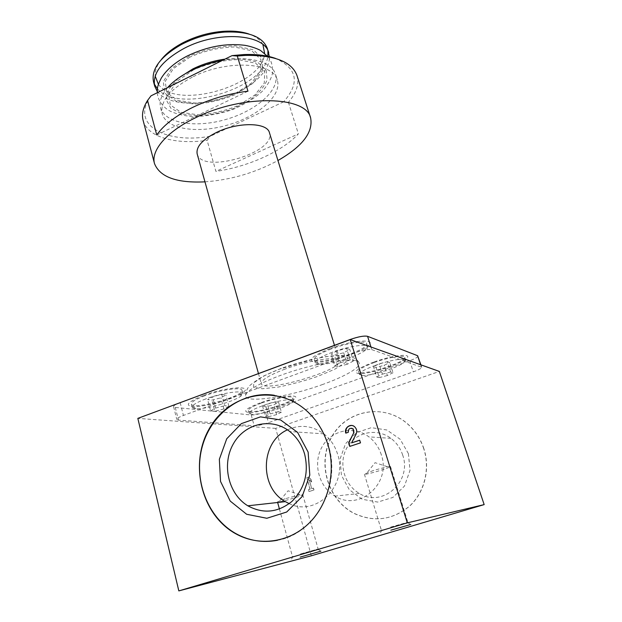 <?xml version="1.0" encoding="UTF-8"?>
<svg xmlns="http://www.w3.org/2000/svg" width="622" height="622" viewBox="0 0 622 622"><rect width="100%" height="100%" fill="white"/><g stroke="black" fill="none" stroke-linecap="round" stroke-linejoin="round"><path stroke-width="0.47" stroke-dasharray="3.11 2.33" d="M296.966 75.48C299.353 83.947 296.5 92.888 288.414 102.296L283.64 101.821C300.107 83.021 297.464 68.576 275.702 58.476M371.793 349.634L421.716 367.268C421.607 368.317 418.808 369.849 413.327 371.839L268.494 422.696C262.305 424.756 257.539 425.782 254.18 425.782L178.46 420.099L176.78 419.43C176.741 418.451 178.957 417.129 183.412 415.449L354.431 352.923C362.642 350.116 368.426 349.02 371.793 349.634L370.953 346.983M311.327 555.796L275.694 428.387L439.35 371.427M275.694 428.387L137.835 418.381M311.886 488.604L313.472 488.099L314.009 489.973L309.142 491.528L308.613 489.662L310.191 489.149L306.926 477.712L308.621 477.16L310.953 479.298L311.715 481.964L309.375 479.811L311.7 488.62L313.472 488.099M423.885 448.703C420.386 438.215 414.524 429.561 406.298 422.758C382.514 403.142 346.415 410.559 331.993 436.597C317.041 462.286 327.421 499.777 354.361 513.453C374.187 522.488 392.622 520.039 409.665 506.09C424.671 492.313 430.44 468.848 423.885 448.703M417.992 356.041C417.906 357.16 415.138 358.723 409.68 360.737L265.524 411.997C259.358 414.065 254.6 415.068 251.234 414.998L175.287 407.433L173.6 406.687C173.484 405.917 174.836 404.891 177.643 403.608M330.142 348.561C311.249 356.328 306.506 360.892 315.922 362.253C327.444 362.929 357.549 353.832 366.809 346.858C379.521 338.492 354.594 339.254 330.142 348.561M203.355 395.53C188.171 401.664 184.524 405.342 192.408 406.563C203.238 407.558 233.584 399.231 242.316 392.91C254.934 385.065 226.82 386.589 203.355 395.53M373.666 362.113C357.005 368.644 352.122 372.477 359.003 373.628C368.488 374.32 398.041 365.215 405.544 359.267C414.796 352.946 394.161 354.563 373.666 362.113M260.167 402.939C246.413 408.265 242.51 411.43 248.45 412.44C257.352 413.335 286.633 404.976 293.693 399.534C302.961 393.501 280.04 395.608 260.167 402.939M322.841 384.412C288.383 397.038 244.392 403.888 245.573 395.506C246.662 390.554 258.107 383.922 279.916 375.618C313.846 362.898 356.235 356.165 358.847 362.385C362.206 366.63 345.855 376.24 322.841 384.412M161.176 59.735C156.76 65.481 154.761 70.931 155.181 76.094M158.431 84.335C176.687 110.716 263.44 85.346 264.607 53.29M262.912 44.597C260.478 40.018 255.86 36.504 249.041 34.047M153.541 81.855L154.303 84.017M157.42 88.775C178.195 114.075 263.977 88.993 267.857 56.485M267.911 50.786L267.39 48.563M157.234 91.434C166.509 104.138 195.207 106.704 221.782 98.494C248.396 90.4 270.034 72.377 269.458 56.936M190.145 56.999L173.336 68.661L165.188 81.474L166.921 92.725L177.612 100.313L194.764 103.05C208.393 102.327 221.829 99.201 235.069 93.673L251.234 83.247L260.571 71.133L260.96 59.525L251.747 50.786L234.3 46.977C219.473 47.381 204.755 50.724 190.145 56.999M193.784 69.711L176.85 81.264L168.601 93.891L170.272 104.908L180.932 112.279L198.099 114.845C211.76 114.036 225.25 110.879 238.553 105.367L254.826 95.034L264.264 83.091L264.747 71.701L255.58 63.195L238.117 59.58C223.251 60.077 208.471 63.452 193.784 69.711M167.613 87.593C161.316 94.941 158.983 101.705 160.593 107.886C164.97 123.677 196.365 128.233 226.291 119.338C256.295 110.708 280.297 89.957 275.476 74.29C272.148 61.975 249.399 55.366 222.295 60.458M192.322 77.144C169.915 89.226 159.877 101.456 162.21 113.849C166.54 129.462 197.951 133.862 227.94 124.96C257.998 116.306 282.093 95.679 277.326 80.184C273.649 62.114 226.727 59.339 192.322 77.144M151.029 95.827C129.594 124.898 165.553 144.234 210.252 136.265L207.11 140.37L215.912 171.384C247.758 166.875 282.139 151.558 298.381 133.87L215.912 171.384M283.64 101.821L210.252 136.265M143.13 120.466C147.406 137.283 175.552 144.802 207.11 140.37M204.965 181.849C230.809 179.937 255.137 172.823 277.941 160.507M288.414 102.296L298.381 133.87M197.166 153.906C201.753 174.58 276.728 152.654 269.458 132.766M284.962 369.118C268.992 375.253 261.1 380.096 261.279 383.634C262.849 393.64 343.282 370.121 339.215 360.846C338.873 355.714 308.986 360.06 284.962 369.118M156.752 134.951L247.96 91.193M289.222 503.657C316.132 517.271 348.227 485.222 337.684 454.425C335.071 445.92 330.453 439.062 323.844 433.837C312.205 425.502 300.076 424.165 287.465 429.825M277.459 540.277C315.416 533.94 341.462 485.681 328.385 445.313C324.008 430.945 316.52 419.158 305.915 409.952C296.453 401.967 285.933 397.069 274.349 395.273M423.745 448.695C420.247 438.199 414.384 429.545 406.15 422.742C382.359 403.11 346.236 410.536 331.806 436.582C316.855 462.286 327.234 499.8 354.19 513.484C374.024 522.527 392.466 520.07 409.517 506.121C424.531 492.329 430.3 468.856 423.745 448.695M408.421 453.64L400.094 439.194L386.814 429.965L371.303 427.664L356.608 432.601L345.521 443.735L340.11 458.912L341.408 475.247L349.237 489.646L362.175 499.264L377.764 502.086L392.894 497.421L404.448 486.101L409.999 470.426L408.421 453.64M402.675 455.063C400.412 448.174 396.502 442.6 390.927 438.347C376.644 427.493 355.628 432.119 347.045 447.513C338.197 462.737 343.943 484.779 359.392 493.44C382.149 508.034 412.394 481.661 402.675 455.063M381.34 454.853C378.953 447.428 374.802 441.433 368.877 436.862C353.693 425.199 331.316 430.199 322.118 446.744C312.633 463.095 318.627 486.793 335.033 496.138C359.189 511.89 391.611 483.504 381.34 454.853M285.148 498.758L277.474 501.884C277.272 503.214 303.637 495.594 302.766 494.583L299.983 494.785L285.148 498.758M300.426 553.992L318.13 549.008L300.426 553.992M373.425 470.473L364.391 474.151C364.212 475.558 391.378 467.511 390.453 466.43L387.343 466.694L373.425 470.473M390.74 527.067L407.853 522.255L390.74 527.067M262.134 405.917C253.449 409.128 249.111 411.601 249.127 413.319L251.646 414.291C259.506 415.053 285.685 407.581 291.943 402.792L293.576 400.638C293.483 398.002 275.849 400.895 262.134 405.917M261.357 403.095C252.68 406.322 248.349 408.802 248.372 410.551C248.878 415.628 295.03 402.457 292.791 397.886C292.682 395.211 275.056 398.064 261.357 403.095M275.359 401.804L278.594 402.247L273.874 404.728L265.952 406.772L262.632 406.36L267.328 403.872L275.359 401.804L278.182 411.818L281.401 412.184L278.594 402.247M375.494 365.301C364.857 369.266 359.516 372.306 359.477 374.428L362.362 375.447C370.751 376.038 397.186 367.897 403.826 362.665L405.622 360.192C405.334 357.596 389.372 360.239 375.494 365.301M374.576 362.393C363.948 366.374 358.622 369.437 358.591 371.591C359.291 377.041 407.192 362.284 404.697 357.355C404.393 354.711 388.431 357.323 374.576 362.393M387.304 361.724L389.737 362.517L384.093 365.355L376.022 367.423L373.488 366.669L379.117 363.808L387.304 361.724L390.616 372.026L393.026 372.741L389.737 362.517M205.711 398.927C196.606 402.395 192.097 405.163 192.198 407.208C192.431 408.009 193.66 408.483 195.883 408.631C205.454 409.486 232.605 402.03 240.349 396.455C242.183 395.203 243.008 394.169 242.813 393.361C242.712 389.908 221.378 393.003 205.711 398.927M204.879 395.732C195.782 399.215 191.288 401.999 191.397 404.075C192.144 410.536 244.625 396.144 241.966 390.251C241.849 386.752 220.53 389.792 204.879 395.732M221.751 394.402L225.887 394.97L220.927 397.823L211.884 400.117L207.639 399.596L212.553 396.735L221.751 394.402L224.76 405.715L228.88 406.189L225.887 394.97M332.327 352.231C320.843 356.647 315.136 360.161 315.222 362.774C315.533 363.691 316.979 364.197 319.56 364.29C329.769 364.857 356.709 356.725 364.92 350.567C367.019 349.059 367.944 347.838 367.68 346.897C367.299 343.453 348.234 346.236 332.327 352.231M331.324 348.926C319.856 353.358 314.164 356.904 314.258 359.547C315.307 366.591 369.686 350.147 366.669 343.678C366.265 340.187 347.208 342.924 331.324 348.926M346.625 348.413L349.782 349.447L343.663 352.767L334.418 355.092L331.137 354.12L337.225 350.769L346.625 348.413L350.24 360.099L353.374 361.024L349.782 349.447M228.88 406.189L223.889 408.965L220.927 397.823M223.889 408.965L214.808 411.29L211.884 400.117M214.808 411.29L210.586 410.87L207.639 399.596M210.586 410.87L215.539 408.079L212.553 396.735M215.539 408.079L224.76 405.715M353.374 361.024L347.208 364.274L343.663 352.767M347.208 364.274L337.933 366.63L334.418 355.092M337.933 366.63L334.675 365.759L331.137 354.12M334.675 365.759L340.817 362.486L337.225 350.769M340.817 362.486L350.24 360.099M393.026 372.741L387.343 375.517L384.093 365.355M387.343 375.517L379.249 377.608L376.022 367.423M379.249 377.608L376.73 376.94L373.488 366.669M376.73 376.94L382.406 374.141L379.117 363.808M382.406 374.141L390.616 372.026M281.401 412.184L276.65 414.602L273.874 404.728M276.65 414.602L268.704 416.67L265.952 406.772M268.704 416.67L265.407 416.343L262.632 406.36M265.407 416.343L270.127 413.91L267.328 403.872M270.127 413.91L278.182 411.818M313.278 488.114L314.009 489.973M313.815 489.988L309.142 491.528M308.947 491.543L308.613 489.662M308.419 489.677L310.191 489.149M309.997 489.172L306.926 477.712M306.732 477.719L308.621 477.16M308.426 477.167L310.953 479.298M310.759 479.313L311.715 481.964M311.521 481.972L309.375 479.811M309.188 479.826L311.7 488.62M345.778 433.153L348.258 432.313M351.718 425.464L354.975 426.879C357.028 429.024 357.463 431.481 356.266 434.249L351.827 442.887M359.913 440.197L360.48 442.856M360.721 442.864L349.766 446.409M348.507 432.337C348.164 429.888 349.144 428.511 351.461 428.216M420.596 364.725L421.343 366.964M409.68 360.737L413.327 371.839M265.524 411.997L268.494 422.696M251.234 414.998L254.18 425.782M175.287 407.433L178.46 420.099M180.186 402.667L183.412 415.449M350.279 339.596L354.431 352.923M189.174 56.205L171.695 68.35L163.259 81.684L165.11 93.37L176.244 101.23L194.056 104.053C208.191 103.291 222.132 100.049 235.862 94.326L252.641 83.511L262.367 70.939L262.818 58.865L253.278 49.768L235.139 45.779C219.714 46.199 204.389 49.674 189.174 56.205M178.506 78.045L168.718 89.171L166.222 99.792L171.003 108.415L181.989 113.943L197.454 115.832C209.311 115.225 221.245 112.839 233.258 108.648L249.181 100.531C258.161 94.008 264.125 87.158 267.087 79.989L266.224 70.208L258.161 62.698C249.36 59.245 238.296 58.056 224.97 59.129M281.354 368.31L263.588 376.038L253.784 382.825L253.551 387.312L262.352 388.766L278.065 387.086C291.026 384.52 304.205 380.967 317.609 376.434L334.566 369.328L345.365 362.642L347.651 357.65L340.413 355.481L324.598 356.748C310.572 359.384 296.15 363.232 281.354 368.31M420.907 364.842L421.716 367.268M173.6 406.687L176.78 419.43M268.004 56.664C271.472 60.676 272.949 66.266 272.436 73.427C271.309 78.605 268.121 84.374 262.873 90.719C255.93 97.405 245.9 103.672 232.791 109.534C219.162 114.098 205.548 116.454 191.949 116.594C181.616 115.451 173.624 113.235 167.963 109.946C161.401 105.196 157.832 99.458 157.257 92.732M160.593 107.886L162.21 113.849M275.476 74.29L277.326 80.184M258.457 373.534L261.279 383.634M334.473 345.327L339.215 360.846M245.573 395.506C246.001 390.639 247.875 386.931 251.195 384.357L258.876 378.79C264.778 375.385 271.783 372.135 279.884 369.025L315.929 358.505C328.284 356.134 337.396 355.131 343.258 355.496C351.29 355.971 356.484 358.264 358.847 362.385M323.844 433.837L289.821 431.559M390.927 438.347L368.877 436.862M359.392 493.44L335.033 496.138M299.983 494.785L288.056 490.789L279.954 500.57M277.474 501.884L277.645 502.498M279.433 509.029L292.441 556.503M302.766 494.583L318.13 549.008M292.993 556.286L291.174 559.847M317.547 549.125L320.913 551.17M387.343 466.694L375.074 462.675L367.128 472.681M364.391 474.151L381.325 530.037M390.453 466.43L407.853 522.255M381.931 529.788L380.143 533.451M407.208 522.379L410.769 524.47M248.372 410.551L249.127 413.319M292.791 397.886L293.576 400.638M291.943 402.792L293.693 399.534M251.646 414.291L248.45 412.44M358.591 371.591L359.477 374.428M404.697 357.355L405.622 360.192M403.826 362.665L405.544 359.267M362.362 375.447L359.003 373.628M191.397 404.075L192.198 407.208M241.966 390.251L242.813 393.361M240.349 396.455L242.316 392.91M195.883 408.631L192.408 406.563M314.258 359.547L315.222 362.774M366.669 343.678L367.68 346.897M364.92 350.567L366.809 346.858M319.56 364.29L315.922 362.253"/><path stroke-width="0.93" d="M275.702 58.476C267.017 55.358 256.342 54.052 243.676 54.565L232.053 55.615L237.309 56.027L247.96 91.193C228.756 93.595 210.415 98.952 192.937 107.272C175.816 115.746 163.757 124.975 156.752 134.951L147.538 100.476C143.013 107.754 141.536 114.417 143.13 120.466L154.528 163.672C159.994 177.13 176.803 183.187 204.965 181.849M277.941 160.507C302.385 146.465 313.286 132.299 310.642 118.017L296.966 75.48C291.772 61.671 274.59 54.985 245.41 55.412L237.309 56.027M137.835 418.381L350.225 339.581L407.309 522.861L178.833 590.9L137.835 418.381M407.309 522.861L484.165 504.605L439.35 371.427L350.225 339.581M390.818 530.185L410.769 524.47L390.818 530.185M300.177 557.102L320.913 551.17L300.177 557.102M484.165 504.605L311.327 555.796L178.833 590.9M348.258 432.313L345.778 433.153C343.88 427.765 350.769 422.898 354.734 426.855C356.787 429.001 357.215 431.458 356.025 434.234L351.585 442.88L359.664 440.182L360.48 442.856L349.766 446.409L348.662 442.74L353.716 432.889L353.024 428.947C349.867 427.586 348.281 428.706 348.258 432.313M328.128 445.305C323.743 430.929 316.248 419.127 305.635 409.921C274.94 383.409 228.258 393.959 209.046 429.118C189.166 463.818 201.116 514.581 235.582 533.676C258.363 546.466 287.908 543.045 308.022 524.167C328.144 505.321 336.315 472.93 328.128 445.305M177.643 403.608L350.24 339.472C358.404 336.657 364.181 335.6 367.571 336.315L417.611 355.714L420.907 364.842M249.041 34.047C241.888 31.567 233.297 30.657 223.267 31.325C209.381 32.43 196.14 36.146 183.529 42.452L181.43 43.556C172.621 48.399 165.872 53.795 161.176 59.735M155.181 76.094L158.431 84.335M264.607 53.29L262.912 44.597M269.458 56.936L267.39 48.563C262.779 36.675 248.551 31.178 224.705 32.072C210.08 33.238 196.117 37.149 182.821 43.797L180.613 44.963C160.041 57.061 151.022 69.361 153.541 81.855L154.73 86.24L157.234 91.434M154.303 84.017L157.42 88.775M267.857 56.485L267.911 50.786M268.751 52.901C264.778 33.961 218.065 30.322 184.128 48.368C162.023 60.629 152.227 73.256 154.73 86.24M222.295 60.458C211.06 62.534 200.478 66.025 190.55 70.924C180.73 75.884 173.079 81.435 167.613 87.593M147.538 100.476L151.029 95.827L232.053 55.615M310.642 118.017C306.599 96.045 243.171 94.008 195.852 117.612C166.673 131.452 150.61 150.695 154.528 163.672M334.473 345.327L269.458 132.766C267.398 122.402 238.358 121.733 216.783 132.292C202.461 139.538 195.922 146.745 197.166 153.906L258.457 373.534M287.465 429.825C260.579 441.527 258.861 487.166 285.335 501.643L289.222 503.657M304.632 454.099C301.857 444.777 296.919 437.258 289.821 431.559C271.627 417.012 244.625 423.38 233.266 443.999C221.572 464.393 228.227 493.969 247.82 505.803C263.16 514.106 277.847 512.66 291.881 501.464C304.726 488.511 308.978 472.72 304.632 454.099M308.131 452.101L297.588 432.399L280.514 419.897L260.455 416.864L241.344 423.644L226.75 438.751L219.348 459.293L220.538 481.451L230.202 501.06L246.662 514.27L266.838 518.274L286.711 512.007L302.129 496.558L309.803 475.084L308.131 452.101M274.349 395.273C242.774 390.484 211.573 413.086 202.414 446.005C193.022 478.831 207.126 517.558 235.909 533.622C248.987 540.798 262.834 543.022 277.459 540.277M346.003 433.075C345.435 428.441 347.34 425.899 351.718 425.464M359.695 440.267L351.585 442.88M349.992 446.332L348.662 442.74M348.911 442.747L353.716 432.889M351.461 428.216L353.273 428.97L353.965 432.904M417.611 355.714L420.596 364.725M367.571 336.315L370.953 346.983M224.97 59.129C213.657 60.692 202.935 63.965 192.82 68.941L178.506 78.045M243.676 54.565L245.41 55.412M181.43 43.556L180.613 44.963M223.267 31.325L224.705 32.072M157.257 92.732C157.615 88.262 156.449 87.78 161.191 78.286C166.471 69.703 175.155 62.27 187.245 55.996C206.924 46.588 226.035 43.019 244.57 45.282C251.521 46.362 258.83 49.317 260.657 50.569L268.004 56.664M285.335 501.643L247.82 505.803M277.645 502.498L279.433 509.029"/></g></svg>
